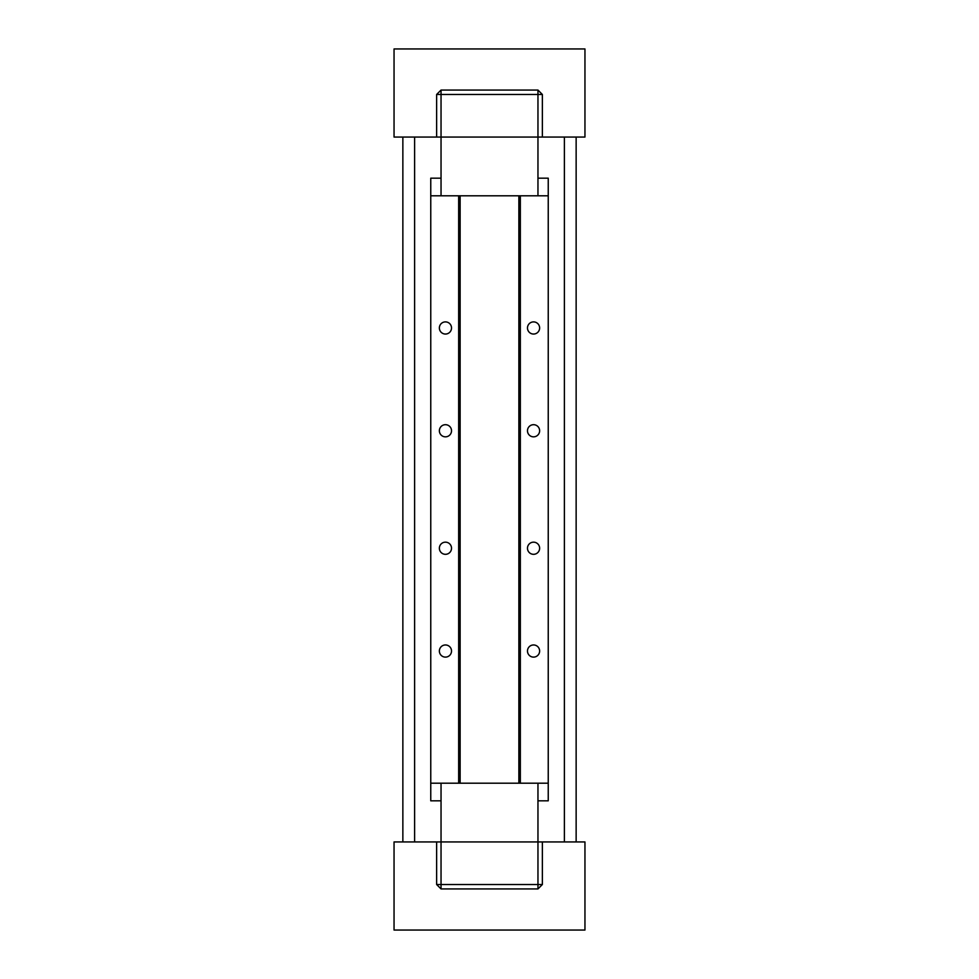 <?xml version="1.0" encoding="UTF-8"?>
<svg xmlns="http://www.w3.org/2000/svg" width="979" height="979" viewBox="0 0 979 979"><rect width="100%" height="100%" fill="white"/><g stroke="black" fill="none" stroke-linecap="round" stroke-linejoin="round"><path stroke-width="1.47" d="M564.393 137.06L564.393 841.94M576.141 841.94L576.141 137.06M402.858 137.06L402.858 841.94M414.606 841.94L414.606 137.06M441.039 195.8L441.039 137.06L537.961 137.06L537.961 94.474L441.039 94.474L441.039 137.06L436.634 137.06L436.634 94.474L441.039 90.068L537.961 90.068L542.366 94.474L542.366 137.06L537.961 137.06L537.961 195.8M441.039 783.2L441.039 841.94L436.634 841.94L436.634 884.526L441.039 888.932L537.961 888.932L542.366 884.526L542.366 841.94L537.961 841.94L537.961 884.526L542.366 884.526M537.961 888.932L537.961 884.526L441.039 884.526L441.039 841.94L537.961 841.94L537.961 783.2M436.634 137.06L394.047 137.06L394.047 48.95L584.952 48.95L584.952 137.06L542.366 137.06M441.039 90.068L441.039 94.474L436.634 94.474M542.366 94.474L537.961 94.474L537.961 90.068M436.634 841.94L394.047 841.94L394.047 930.05L584.952 930.05L584.952 841.94L542.366 841.94M436.634 884.526L441.039 884.526L441.039 888.932M533.555 321.895A6.07 6.07 0 0 1 538.817 331A6.07 6.07 0 0 1 528.293 331A6.07 6.07 0 0 1 533.555 321.895M445.445 321.895A6.07 6.07 0 0 1 450.707 331A6.07 6.07 0 0 1 440.183 331A6.07 6.07 0 0 1 445.445 321.895M533.555 424.69A6.07 6.07 0 0 1 538.817 433.795A6.07 6.07 0 0 1 528.293 433.795A6.07 6.07 0 0 1 533.555 424.69M445.445 424.69A6.07 6.07 0 0 1 450.707 433.795A6.07 6.07 0 0 1 440.183 433.795A6.07 6.07 0 0 1 445.445 424.69M533.555 542.17A6.07 6.07 0 0 1 538.817 551.275A6.07 6.07 0 0 1 528.293 551.275A6.07 6.07 0 0 1 533.555 542.17M445.445 542.17A6.07 6.07 0 0 1 450.707 551.275A6.07 6.07 0 0 1 440.183 551.275A6.07 6.07 0 0 1 445.445 542.17M533.555 644.965A6.07 6.07 0 0 1 538.817 654.07A6.07 6.07 0 0 1 528.293 654.07A6.07 6.07 0 0 1 533.555 644.965M445.445 644.965A6.07 6.07 0 0 1 450.707 654.07A6.07 6.07 0 0 1 440.183 654.07A6.07 6.07 0 0 1 445.445 644.965M441.039 178.178L430.76 178.178L430.76 800.822L441.039 800.822M430.76 783.2L458.661 783.2L458.661 195.8L520.338 195.8L520.338 783.2L458.661 783.2M430.76 195.8L458.661 195.8M460.13 783.2L460.13 195.8M518.87 783.2L518.87 195.8M520.338 783.2L548.24 783.2L548.24 178.178L537.961 178.178M520.338 195.8L548.24 195.8M537.961 800.822L548.24 800.822L548.24 783.2"/></g></svg>
